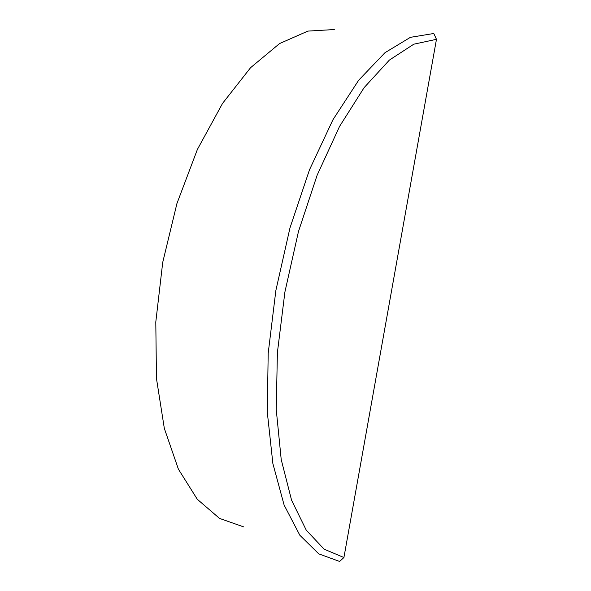 <?xml version="1.0" encoding="UTF-8"?>
<svg xmlns="http://www.w3.org/2000/svg" width="591" height="591" viewBox="0 0 591 591"><rect width="100%" height="100%" fill="white"/><g stroke="black" fill="none" stroke-linecap="round" stroke-linejoin="round"><path stroke-width="0.89" d="M436.468 39.316L343.918 557.527L339.581 561.45L318.734 553.848L299.829 535.232L284.116 505.054L272.879 463.595L267.295 412.178L268.188 353.3L275.864 290.499L289.967 227.934L309.492 169.794L332.969 119.692L358.693 80.206L384.985 52.688L410.39 37.336L433.794 33.488L436.468 39.316L413.818 44.185L389.358 60.097L364.145 87.608L339.552 126.43L317.131 175.217L298.47 231.524L284.914 291.961L277.393 352.613L276.241 409.593L281.22 459.599L291.585 500.237L306.278 530.201L324.104 549.15L343.918 557.527M334.299 29.55L307.896 31.094L279.55 43.579L250.562 67.706L222.563 103.373L197.401 149.42L176.931 203.533L162.724 262.374L155.795 322.029L156.467 378.521L164.328 428.394L178.379 469.121L197.276 499.262L219.527 518.403L243.721 526.906"/></g></svg>
